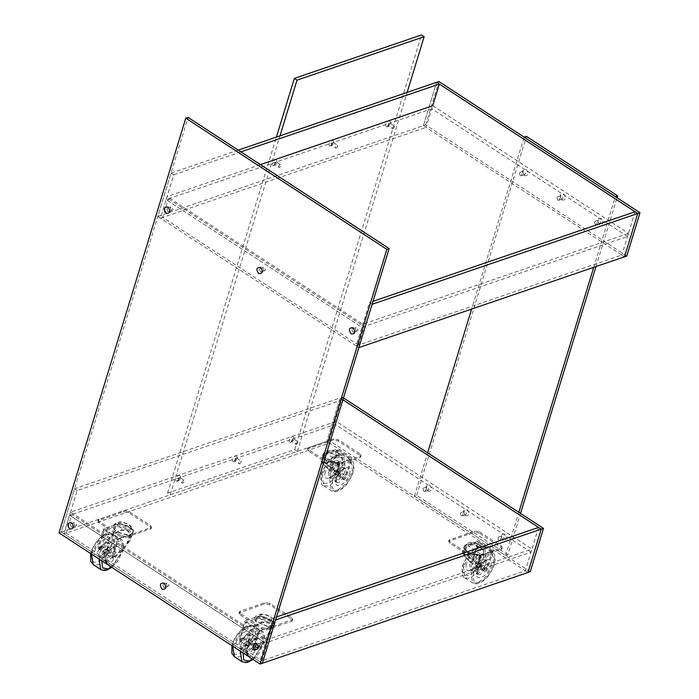 <?xml version="1.0" encoding="UTF-8"?>
<svg xmlns="http://www.w3.org/2000/svg" width="699" height="699" viewBox="0 0 699 699"><rect width="100%" height="100%" fill="white"/><g stroke="black" fill="none" stroke-linecap="round" stroke-linejoin="round"><path stroke-width="0.52" stroke-dasharray="3.5 2.62" d="M58.987 532.865L61.259 532.096L188.048 117.397M530.253 571.712L329.159 440.536L326.887 441.305L527.981 572.49L525.307 570.742L259.678 661.525L262.361 663.272L61.259 532.096L326.887 441.305L329.57 443.061L342.816 399.732L77.187 490.515L63.941 533.844L329.57 443.061M176.934 481.314C174.636 480.248 175.266 478.186 178.822 475.128L180.333 476.168L180.15 477.443L176.934 481.314M182.771 483.262C181.618 482.729 181.932 481.698 183.715 480.169C184.859 480.702 184.545 481.733 182.771 483.262L178.743 480.641C177.598 480.108 177.913 479.077 179.695 477.548L180.211 477.566L180.351 478.701L178.743 480.641M183.715 480.169L180.211 477.566M290.443 442.519L293.667 438.649L293.851 437.364L292.339 436.325C288.783 439.391 288.154 441.453 290.443 442.519M296.28 444.468C298.062 442.939 298.377 441.908 297.232 441.375C295.45 442.904 295.135 443.935 296.28 444.468L291.736 441.82L293.868 439.907L293.729 438.771L293.204 438.754C291.431 440.283 291.116 441.314 292.261 441.847L290.504 442.493M293.729 438.771L297.232 441.375M233.693 461.917L236.909 458.046L237.092 456.77L235.58 455.722C232.024 458.789 231.395 460.851 233.693 461.917M239.521 463.865C241.304 462.336 241.618 461.305 240.473 460.772C238.691 462.301 238.376 463.332 239.521 463.865L234.986 461.218L237.11 459.304L236.97 458.168L236.445 458.151C234.672 459.68 234.357 460.711 235.502 461.244L233.746 461.899M236.97 458.168L240.473 460.772M330.199 146.248L333.414 142.378L333.598 141.102L332.086 140.062C328.53 143.12 327.901 145.191 330.199 146.248M336.036 148.197C337.809 146.668 338.133 145.637 336.979 145.104C335.197 146.641 334.882 147.672 336.036 148.197L331.492 145.549L333.624 143.645L332.96 142.482C331.177 144.011 330.863 145.043 332.008 145.575L330.251 146.231M333.475 142.509L336.979 145.104M297.372 451.397L294.69 449.649L167.55 493.101L170.233 494.848L297.372 451.397L407.124 92.408M170.233 494.848L279.984 135.859M294.69 449.649L421.471 34.95M167.55 493.101L276.393 137.083M386.958 126.851L390.173 122.98L390.357 121.705L388.845 120.665C385.289 123.723 384.66 125.785 386.958 126.851M392.794 128.799C394.568 127.27 394.883 126.239 393.738 125.706C391.956 127.235 391.641 128.267 392.794 128.799L388.251 126.152L390.374 124.239L389.719 123.085C387.936 124.614 387.622 125.645 388.766 126.178M390.234 123.111L393.738 125.706M273.44 165.646C271.142 164.588 271.771 162.526 275.336 159.459L276.839 160.499L276.655 161.775L273.44 165.646M279.277 167.603C278.123 167.07 278.447 166.039 280.22 164.501C281.374 165.034 281.059 166.065 279.277 167.603L275.257 164.973C274.104 164.44 274.419 163.409 276.201 161.88L276.865 163.042L275.284 164.964L273.492 165.628M280.22 164.501L276.717 161.906M334.323 471.956L336.027 470.427L336.14 471.336L334.847 472.882L334.323 471.956M340.43 474.132L339.897 473.206L338.613 474.752L338.727 475.661L340.43 474.132M330.007 473.424L330.653 478.649L333.056 478.763L340.448 469.859L339.801 464.634L337.407 464.529L330.007 473.424M344.738 472.655L337.346 481.559L334.943 481.454L334.297 476.229L341.697 467.325L344.091 467.43L344.738 472.655M340.116 462.939L326.25 460.213L322.868 455.066L325.096 453.144L336.909 449.108L351.92 458.902L340.116 462.939L337.11 472.777L344.31 479.794L346.241 477.478L351.641 459.837L350.837 459.313L339.024 463.341L326.651 460.912L323.628 456.316L325.62 454.603L337.425 450.567L350.837 459.313L345.437 476.954L343.506 479.269L331.78 467.579L325.987 463.079L322.3 461.392L322.894 463.507L322.09 462.983L329.299 469.999L331.23 467.683L336.909 449.108M351.92 458.902L351.641 459.837M339.024 463.341L336.306 472.253L337.11 472.777L325.306 463.315L321.339 461.2L322.09 462.983L325.096 453.144C316.49 455.678 332.331 466.015 340.116 462.939L351.92 458.902L336.909 449.108L325.096 453.144M336.621 450.042L337.425 450.567L332.034 468.208L330.103 470.532L322.894 463.507L325.62 454.603M343.462 478.998C345.542 476.849 345.778 475.678 344.153 475.486C342.073 477.627 341.846 478.798 343.462 478.998L342.615 479.068L329.745 470.672L330.592 470.602C332.672 468.461 332.907 467.281 331.282 467.089C329.203 469.23 328.976 470.41 330.592 470.602M331.282 467.089L332.13 467.019L345 475.416L344.153 475.486M328.888 452.384L322.955 454.752L323.637 457.452L336.516 463.088L342.449 460.711L341.767 458.011L328.888 452.384M359.601 455.049L338.15 441.052L333.205 440.082L308.224 448.618L307.429 449.3L308.643 451.143L330.085 465.132L335.039 466.102L360.011 457.565L360.815 456.884L359.601 455.049L359.985 453.808L338.534 439.811L333.58 438.841L307.805 448.059L309.019 449.903L330.47 463.891L335.424 464.87L360.396 456.333L361.191 455.643L359.985 453.808M477.33 563.438L476.797 562.512L475.512 564.058L475.626 564.967L477.33 563.438M479.802 566.854L481.506 565.325L481.62 566.234L480.335 567.78L479.802 566.854M475.486 568.331L476.141 573.556L478.535 573.661L485.936 564.757L485.281 559.541L482.887 559.427L475.486 568.331M471.196 565.535L478.597 556.631L480.991 556.736L481.646 561.961L474.245 570.865L471.851 570.76L471.196 565.535M481.305 555.041L493.11 551.013L478.099 541.218L466.294 545.246L464.057 547.168L467.448 552.324L481.305 555.041C473.52 558.117 457.679 547.78 466.294 545.246L478.099 541.218L493.11 551.013L481.305 555.041L478.299 564.888L484.879 571.869L475.967 562.564L477.496 564.364L480.222 555.452L492.026 551.415L478.623 542.669L466.81 546.705L464.818 548.418L467.841 553.014L480.222 555.452M493.11 551.013L487.439 569.58L485.508 571.904L484.879 571.869M478.099 541.218L477.819 542.144L478.623 542.669L472.428 561.76L470.576 562.529L464.092 555.618L463.192 553.73L467.177 555.181L475.967 562.564M466.81 546.705L464.092 555.618L463.288 555.093L470.488 562.11L472.419 559.785L477.819 542.144M466.294 545.246L463.288 555.093L462.153 553.407L466.495 555.417L476.989 563.586M492.83 551.939L492.026 551.415L486.635 569.056L484.704 571.38L484.075 571.345M471.79 562.704L470.943 562.774L483.813 571.17L484.66 571.1C483.035 570.908 483.262 569.729 485.342 567.588L486.198 567.518L473.328 559.121L472.472 559.191C474.097 559.392 473.87 560.563 471.79 562.704C470.165 562.512 470.392 561.341 472.472 559.191M485.342 567.588C486.967 567.78 486.74 568.96 484.66 571.1M464.319 546.452C466.722 540.912 486.915 548.051 483.463 553.224C481.069 558.763 460.877 551.625 464.319 546.452L464.416 546.146C466.818 540.607 487.011 547.736 483.559 552.909C481.165 558.457 460.964 551.319 464.416 546.146M479.724 531.922L501.174 545.91L502.38 547.754L476.613 556.972L471.659 556.002L450.208 542.005L449.003 540.17L474.77 530.943L479.724 531.922L479.348 533.154L500.799 547.151L502.004 548.986L476.237 558.213L471.283 557.234L449.833 543.245L448.627 541.402L474.394 532.184L479.348 533.154M108.127 553.521L109.83 551.992L109.944 552.9L108.66 554.456L108.127 553.521M105.654 550.104L105.13 549.178L103.836 550.725L103.95 551.633L105.654 550.104M109.97 548.628L102.57 557.531L100.175 557.426L99.529 552.201L106.921 543.298L109.324 543.403L109.97 548.628M114.26 551.432L113.614 546.207L111.211 546.094L103.819 554.997L104.466 560.222L106.86 560.336L114.26 551.432M115.51 524.783L103.697 528.811L118.716 538.606L130.521 534.578L132.758 532.655L129.367 527.5L115.51 524.783C123.295 521.707 139.127 532.044 130.521 534.578L118.716 538.606L103.697 528.811L115.51 524.783L112.495 534.621L99.774 548.095L98.192 548.75L98.996 549.274L100.577 548.619L113.299 535.146L112.495 534.621L120.647 529.746L128.424 530.602L131.263 536.675L130.853 538.894L132.758 532.655M103.697 528.811L98.026 547.387L98.192 548.75M118.716 538.606L118.428 539.541L117.624 539.016L129.437 534.98L131.429 533.267L128.406 528.662L116.025 526.233L104.221 530.27L117.624 539.016L112.233 556.657L112.408 558.02L113.989 557.365L126.711 543.892L129.804 538.58L130.215 536.465L127.742 530.829L120.735 530.288L113.299 535.146L116.025 526.233M129.437 534.98L126.711 543.892L127.515 544.416L113.832 558.571L113.037 558.352L113.037 557.182L118.428 539.541M130.521 534.578L127.515 544.416L130.853 538.894M103.417 529.746L104.221 530.27L98.83 547.911L98.996 549.274M112.548 557.924C114.688 556.439 115.204 555.163 114.103 554.106C111.971 555.591 111.456 556.858 112.548 557.924L99.677 549.528C101.818 548.042 102.334 546.767 101.233 545.709C99.101 547.195 98.585 548.462 99.677 549.528M101.233 545.709L114.103 554.106M132.679 532.752C130.285 538.291 110.084 531.161 113.535 525.989C115.938 520.44 136.13 527.579 132.679 532.752L132.775 532.437C130.381 537.985 110.18 530.847 113.631 525.674C116.025 520.135 136.226 527.264 132.775 532.437M120.875 535.53L99.424 521.533L98.218 519.698L123.985 510.471L128.939 511.45L150.39 525.438L151.596 527.282L125.829 536.5L120.875 535.53L120.499 536.762L99.048 522.773L97.834 520.93L123.609 511.712L128.564 512.682L150.014 526.679L151.22 528.514L125.444 537.741L120.499 536.762M251.142 645.011L250.609 644.076L249.325 645.631L249.438 646.54L251.142 645.011M245.034 642.827L246.738 641.298L246.852 642.206L245.559 643.762L245.034 642.827M255.45 643.534L248.058 652.438L245.655 652.324L245.008 647.099L252.409 638.204L254.803 638.309L255.45 643.534M240.718 644.303L241.365 649.528L243.768 649.642L251.159 640.738L250.513 635.513L248.119 635.4L240.718 644.303M256.699 616.885L270.565 619.611L273.947 624.757L271.71 626.68L259.906 630.716L244.895 620.922L256.699 616.885L253.693 626.723L240.972 640.197L239.215 640.66L244.606 621.848L245.41 622.372L257.223 618.335L269.596 620.773L272.619 625.369L270.627 627.082L258.822 631.118L245.41 622.372L240.019 640.013L240.194 641.376L241.775 640.73L254.497 627.248L261.933 622.39L268.94 622.94L271.413 628.576L271.002 630.681L267.9 635.994L268.704 636.518L255.03 650.673L254.401 650.647L254.235 649.284L259.906 630.716M244.895 620.922L244.606 621.848M257.223 618.335L254.497 627.248L253.693 626.723L261.845 621.857L269.622 622.704L272.461 628.777L272.042 630.996L268.704 636.518L271.71 626.68C280.325 624.146 264.484 613.809 256.699 616.885L244.895 620.922L259.906 630.716L271.71 626.68M259.626 631.643L258.822 631.118L253.431 648.759L253.597 650.122L254.218 650.149L267.9 635.994L270.627 627.082M240.875 641.63L253.746 650.026C252.645 648.96 253.16 647.693 255.301 646.208L242.431 637.811C243.532 638.877 243.007 640.144 240.875 641.63C239.774 640.564 240.29 639.297 242.431 637.811M255.301 646.208C256.402 647.274 255.878 648.541 253.746 650.026M268.119 626.82L274.043 624.452L273.37 621.752L260.491 616.125L254.558 618.493L255.231 621.193L268.119 626.82M240.238 614.875L261.688 628.873L266.642 629.843L291.614 621.306L292.409 620.625L291.203 618.781L269.753 604.792L264.799 603.814L239.032 613.04L240.238 614.875L240.613 613.635L262.064 627.632L267.018 628.602L292.794 619.384L291.579 617.54L270.129 603.552L265.183 602.582L240.203 611.118L239.407 611.8L240.613 613.635M259.67 646.496L260.727 646.671L261.478 645.824L260.613 643.403L259.556 643.229L258.805 644.076L259.67 646.496M256.262 647.658L257.328 647.833L258.08 646.986L257.206 644.565L256.149 644.391L255.397 645.238L256.262 647.658M74.662 525.814L73.788 523.385L74.54 522.537L75.606 522.712L76.471 525.141L75.719 525.989L74.662 525.814M71.254 526.976L70.389 524.556L71.141 523.708L72.198 523.883L73.063 526.303L72.312 527.151L71.254 526.976M167.166 586.155L166.292 583.735L167.052 582.887L168.109 583.062L168.975 585.482L168.223 586.33L167.166 586.155M163.758 587.317L162.893 584.897L163.645 584.049L164.702 584.224L165.576 586.644L164.815 587.492L163.758 587.317M263.672 270.487L262.807 268.067L263.558 267.219L264.615 267.394L265.489 269.814L264.738 270.662L263.672 270.487M260.264 271.649L259.399 269.229L260.15 268.381L261.216 268.556L262.081 270.976L261.33 271.824L260.264 271.649M531.022 552.158L335.284 424.476L69.62 515.277L265.349 642.958L531.022 552.158L531.965 549.064L336.228 421.383L70.564 512.175L266.302 639.865L531.965 549.064M329.159 440.536L342.405 397.207L340.133 397.984L326.887 441.305L340.133 397.984L74.505 488.767L61.259 532.096L259.678 661.525L266.302 639.865M335.284 424.476L336.228 421.383M275.607 619.943L272.925 618.196L259.678 661.525L261.95 660.747L66.213 533.066L63.941 533.844L70.564 512.175M238.228 150.128L171.019 173.099L157.773 216.428L160.447 218.175L166.126 199.608L361.864 327.289L627.527 236.489L628.471 233.396L432.742 105.715L431.79 108.808L166.126 199.608L167.07 196.515L362.807 324.196L628.471 233.396M358.867 347.604L356.184 345.856L362.807 324.196M627.527 236.489L431.79 108.808M260.421 164.606L167.07 196.515M272.925 618.196L276.516 616.972M538.553 527.413L525.307 570.742M372.113 304.283L369.43 302.536L373.021 301.304M157.773 216.428L423.393 125.645L624.495 256.821L621.813 255.074L356.184 345.856L369.43 302.536M635.059 211.745L621.813 255.074M626.767 256.044L425.665 124.868L423.393 125.645L426.075 127.393L432.698 105.732M171.019 173.099L173.693 174.846L160.447 218.175L426.075 127.393M423.393 125.645L436.639 82.316L423.393 125.645M240.91 151.875L173.693 174.846M74.505 488.767L77.187 490.515M343.489 397.914L342.405 397.207M425.665 124.868L438.911 81.538M507.858 554.849L416.691 495.381L414.42 496.15L505.587 555.626L507.858 554.849L520.528 513.398M595.994 266.564L617.034 197.738M505.587 555.626L518.833 512.297M593.722 267.341L615.338 196.629L524.18 137.161L471.624 309.072M416.691 495.381L526.452 136.384M414.42 496.15L427.666 452.83M465.342 515.748C469.431 515.941 470.06 513.879 467.229 509.562C463.149 509.37 462.511 511.432 465.342 515.748M461.27 515.757L462.336 515.932L463.088 515.084L462.222 512.655L461.157 512.489L460.405 513.328L461.27 515.757M464.678 514.586L465.744 514.761L466.495 513.914L465.621 511.493L464.564 511.319L463.813 512.166L464.678 514.586M427.805 491.266C431.895 491.458 432.524 489.396 429.693 485.071C425.604 484.879 424.975 486.941 427.805 491.266M423.734 491.266L424.8 491.441L425.551 490.593L424.677 488.173L423.62 487.998L422.869 488.846L423.734 491.266M427.141 490.104L428.199 490.279L428.959 489.431L428.085 487.011L427.028 486.836L426.276 487.684L427.141 490.104M502.878 540.24C500.056 535.915 500.685 533.853 504.774 534.045C507.596 538.37 506.967 540.432 502.878 540.24M498.815 540.24L497.941 537.819L498.693 536.972L499.759 537.147L500.624 539.567L499.872 540.414L498.815 540.24M502.214 539.078L501.349 536.657L502.1 535.81L503.166 535.984L504.031 538.405L503.28 539.252L502.214 539.078M561.847 200.08C565.937 200.272 566.566 198.21 563.744 193.894C559.654 193.702 559.025 195.764 561.847 200.08M557.785 200.089L558.842 200.263L559.593 199.416L558.728 196.996L557.671 196.821L556.911 197.668L557.785 200.089M561.183 198.927L562.249 199.101L563.001 198.254L562.136 195.834L561.07 195.659L560.318 196.506L561.183 198.927M524.311 175.598C528.4 175.79 529.029 173.728 526.207 169.411C522.118 169.219 521.489 171.281 524.311 175.598M520.248 175.598L521.305 175.772L522.057 174.925L521.192 172.504L520.126 172.33L519.374 173.177L520.248 175.598M523.647 174.435L524.713 174.61L525.465 173.763L524.6 171.342L523.534 171.168L522.782 172.015L523.647 174.435M599.384 224.571C596.562 220.255 597.191 218.193 601.28 218.385C604.111 222.701 603.473 224.763 599.384 224.571M595.321 224.571L594.456 222.151L595.207 221.303L596.264 221.478L597.138 223.898L596.378 224.746L595.321 224.571M598.728 223.409L597.855 220.989L598.615 220.141L599.672 220.316L600.537 222.736L599.786 223.584L598.728 223.409M66.213 533.066L71.892 514.499L69.62 515.277L265.349 642.958L267.621 642.18L71.892 514.499M261.95 660.747L267.621 642.18M162.718 217.398L160.447 218.175L356.184 345.856L358.456 345.079L162.718 217.398L168.398 198.831L166.126 199.608L361.864 327.289L364.135 326.512L168.398 198.831M358.456 345.079L364.135 326.512M171.168 210.146L170.303 207.725L171.054 206.878L172.111 207.053L172.985 209.473L172.225 210.32L171.168 210.146M167.76 211.308L166.895 208.887L167.646 208.04L168.712 208.215L169.577 210.635L168.826 211.482L167.76 211.308M356.175 330.828L357.241 331.003L357.993 330.155L357.119 327.735L356.062 327.56L355.31 328.408L356.175 330.828M352.768 331.999L353.834 332.165L354.585 331.326L353.72 328.897L352.654 328.722L351.903 329.57L352.768 331.999M332.008 469.545L337.687 450.977M331.667 471.301C330.05 471.109 330.278 469.929 332.357 467.788C333.973 467.981 333.746 469.16 331.667 471.301M483.926 568.645L489.606 550.078M483.586 570.401C481.961 570.209 482.196 569.03 484.276 566.889C485.892 567.081 485.665 568.261 483.586 570.401M101.53 548.313L107.209 529.746M100.752 550.227C102.893 548.741 103.408 547.474 102.307 546.408C100.175 547.894 99.651 549.161 100.752 550.227M253.449 647.414L259.128 628.847M252.671 649.327C254.803 647.842 255.327 646.566 254.226 645.509C252.094 646.994 251.57 648.261 252.671 649.327M328.399 472.375L329.046 477.6L331.448 477.714L338.84 468.811L338.194 463.586L335.8 463.472L328.399 472.375M329.779 479.374L331.186 490.733L336.394 490.969L345.813 483.691L352.479 471.615L351.064 460.257L345.856 460.021L336.446 467.29L329.779 479.374M322.265 474.472L323.681 485.831L328.888 486.067L338.299 478.789L344.974 466.714L343.558 455.355L338.351 455.119L328.941 462.397L322.265 474.472M342.003 466.128C343.873 458.133 341.933 454.734 336.175 455.931C329.884 458.85 325.166 464.529 322.021 472.961C320.151 480.956 322.09 484.355 327.848 483.158C334.139 480.239 338.858 474.56 342.003 466.128M325.428 471.799C321.531 483.49 335.415 478.745 338.596 467.29C342.493 455.599 328.6 460.344 325.428 471.799M332.75 479.951C330.872 487.946 332.811 491.353 338.569 490.156C344.86 487.229 349.579 481.559 352.724 473.127C354.603 465.132 352.663 461.733 346.896 462.921C340.614 465.849 335.896 471.528 332.75 479.951M349.317 474.289C353.222 462.598 339.33 467.343 336.149 478.789C332.252 490.488 346.145 485.744 349.317 474.289M346.346 473.704L345.699 468.479L343.305 468.374L335.904 477.277L336.56 482.502L338.954 482.607L346.346 473.704M336.612 462.773L342.536 460.405L341.863 457.705L328.984 452.078L323.052 454.446L323.733 457.146L336.612 462.773M336.193 457.766C343.847 458.195 338.674 450.934 331.291 450.89C323.637 450.471 328.81 457.723 336.193 457.766M338.15 441.052L338.534 439.811M333.205 440.082L333.58 438.841M308.608 447.377L308.224 448.618M309.019 449.903L308.643 451.143M330.47 463.891L330.085 465.132M335.424 464.87L335.039 466.102M360.396 456.333L360.011 457.565M477.102 569.379L477.749 574.604L480.143 574.709L487.544 565.814L486.897 560.589L484.494 560.476L477.102 569.379M470.969 571.476L472.384 582.835L477.592 583.071L487.002 575.793L493.669 563.717L492.262 552.359L487.054 552.123L477.635 559.401L470.969 571.476M463.463 566.574L464.87 577.933L470.086 578.169L479.497 570.9L486.163 558.816L484.756 547.457L479.54 547.221L470.13 554.499L463.463 566.574M473.939 572.062C472.061 580.056 474.009 583.455 479.767 582.258C486.058 579.34 490.777 573.661 493.922 565.229C495.792 557.234 493.852 553.835 488.094 555.032C481.803 557.951 477.085 563.63 473.939 572.062M490.515 566.391C494.411 554.7 480.519 559.445 477.347 570.891C473.45 582.59 487.334 577.846 490.515 566.391M483.192 558.23C485.071 550.235 483.131 546.836 477.365 548.033C471.082 550.961 466.364 556.631 463.219 565.063C461.34 573.058 463.28 576.457 469.038 575.268C475.329 572.341 480.047 566.662 483.192 558.23M466.617 563.901C462.721 575.592 476.613 570.847 479.785 559.401C483.691 547.701 469.798 552.446 466.617 563.901M480.038 560.913L479.383 555.688L476.989 555.583L469.588 564.486L470.244 569.711L472.638 569.816L480.038 560.913M481.087 548.61C479.549 552.175 466.565 547.588 468.784 544.259C470.322 540.694 483.306 545.281 481.087 548.61M500.799 547.151L501.174 545.91M476.613 556.972L476.237 558.213M501.209 549.676L501.585 548.435M450.208 542.005L449.833 543.245M471.659 556.002L471.283 557.234M474.77 530.943L474.394 532.184M449.798 539.479L449.422 540.72M108.362 547.579L100.962 556.483L98.568 556.378L97.921 551.153L105.313 542.249L107.716 542.354L108.362 547.579M91.543 554.106L98.454 541.166L107.873 533.896L113.081 534.132L114.487 545.491L107.821 557.566L98.41 564.844L93.203 564.6M99.048 558.999L105.968 546.068L115.379 538.789L120.586 539.025L122.002 550.384L115.326 562.459L105.916 569.737L100.708 569.502M111.517 544.905C108.371 553.328 103.653 559.008 97.371 561.935C91.604 563.123 89.664 559.724 91.543 551.729C94.688 543.298 99.407 537.627 105.698 534.7C111.456 533.503 113.395 536.911 111.517 544.905M94.95 550.567C98.122 539.121 112.015 534.368 108.118 546.068C104.937 557.514 91.045 562.267 94.95 550.567M101.748 560.764L102.264 558.728C105.409 550.296 110.127 544.617 116.418 541.699C122.176 540.502 124.125 543.901 122.246 551.895L111.499 567.125M105.121 560.703L105.671 557.566C108.852 546.111 122.736 541.367 118.839 553.066L109.516 564.285L107.532 564.53M105.427 556.046L112.827 547.142L115.221 547.256L115.868 552.481L108.467 561.384L106.073 561.271L105.427 556.046M117.991 523.787C119.538 520.222 132.522 524.809 130.302 528.138C128.765 531.703 115.781 527.116 117.991 523.787M99.048 522.773L99.424 521.533M123.985 510.471L123.609 511.712M98.638 520.248L99.013 519.008M150.39 525.438L150.014 526.679M128.939 511.45L128.564 512.682M125.829 536.5L125.444 537.741M150.801 527.963L150.425 529.204M257.066 644.583L249.665 653.486L247.271 653.373L246.616 648.156L254.017 639.253L256.411 639.358L257.066 644.583M232.732 646.208L239.652 633.268L249.062 625.998L254.27 626.234L255.685 637.593L249.01 649.668L239.6 656.946L234.392 656.711M240.246 651.101L247.158 638.17L256.568 630.891L261.776 631.127L263.191 642.486L256.524 654.57L247.105 661.839L241.898 661.604M242.937 652.866L243.462 650.83C246.607 642.398 251.325 636.728 257.608 633.801C263.374 632.604 265.314 636.011 263.436 644.006L252.697 659.227M246.319 652.814L246.861 649.668C250.041 638.222 263.934 633.469 260.037 645.168L250.705 656.396L248.722 656.641M252.715 637.007C249.569 645.439 244.851 651.11 238.56 654.037C232.802 655.234 230.862 651.826 232.732 643.831C235.878 635.408 240.596 629.729 246.887 626.802C252.645 625.614 254.585 629.013 252.715 637.007M236.14 642.669C239.32 631.223 253.204 626.47 249.307 638.17C246.127 649.624 232.243 654.369 236.14 642.669M239.11 643.255L246.511 634.351L248.905 634.465L249.552 639.69L242.16 648.585L239.757 648.48L239.11 643.255M260.578 615.81L254.654 618.187L255.327 620.878L268.206 626.514L274.139 624.137L273.466 621.446L260.578 615.81M262.894 614.631C255.24 614.203 260.412 621.463 267.796 621.507C275.45 621.927 270.268 614.674 262.894 614.631M261.688 628.873L262.064 627.632M266.642 629.843L267.018 628.602M291.99 620.065L291.614 621.306M291.579 617.54L291.203 618.781M270.129 603.552L269.753 604.792M265.183 602.582L264.799 603.814M240.203 611.118L239.827 612.35M180.447 478.064L180.333 476.168M178.769 480.632L176.987 481.296M293.964 439.269L293.851 437.364M237.206 458.666L237.092 456.77M333.711 142.998L333.598 141.102M388.801 126.17L387.01 126.834M390.47 123.601L390.357 121.705M276.953 162.404L276.839 160.499M340.317 473.223L336.027 470.427M339.801 464.634L338.194 463.586L338.115 467.71C336.962 471.467 334.594 474.604 331.02 477.12L329.046 477.6L330.653 478.649M323.681 485.831L331.186 490.733C333.685 491.895 335.843 492.044 337.661 491.179C343.934 488.339 345.69 485.482 347.726 483.096L353.205 472.716C354.542 465.158 353.834 461.008 351.064 460.257L343.558 455.355C341.06 454.193 338.901 454.044 337.093 454.909C330.819 457.74 329.063 460.597 327.018 462.991L321.54 473.372C320.203 480.929 320.92 485.08 323.681 485.831M334.943 481.454L336.56 482.502L336.63 478.378C337.783 474.621 340.151 471.476 343.725 468.959L345.699 468.479L344.091 467.43M338.727 475.661L334.437 472.865M322.868 455.066L320.955 461.296M323.628 456.316L322.003 461.62M329.474 470.497L328.67 469.973M342.886 479.243L343.69 479.767M334.769 470.462L335.791 471.484M322.589 461.401L321.339 461.2M342.449 460.711L342.536 460.405C342.903 456.648 342.58 452.445 330.461 450.348C324.17 450.715 324.729 452.017 323.052 454.446L322.955 454.752M307.429 449.3L307.805 448.059M360.815 456.884L361.191 455.643M481.506 565.325L477.216 562.529M476.141 573.556L477.749 574.604L477.828 570.48C478.981 566.723 481.349 563.586 484.923 561.07L486.897 560.589L485.281 559.541M464.87 577.933L472.384 582.835C474.883 583.997 477.041 584.146 478.85 583.281C485.123 580.45 486.88 577.592 488.924 575.198L494.394 564.818C495.74 557.26 495.023 553.11 492.262 552.359L484.756 547.457C482.249 546.295 480.099 546.146 478.282 547.011C472.008 549.842 470.252 552.708 468.208 555.093L462.738 565.474C461.392 573.031 462.109 577.182 464.87 577.933M480.991 556.736L479.383 555.688L479.313 559.812C478.151 563.569 475.792 566.714 472.218 569.222L470.244 569.711L471.851 570.76M479.916 567.763L475.626 564.967M462.153 553.407L464.057 547.168M463.192 553.73L464.818 548.418M469.868 562.075L470.672 562.599M462.528 553.302L463.786 553.503M483.734 552.507L483.472 548.802C481.524 545.84 479.243 544.049 476.639 543.42C471.589 541.472 467.587 542.197 464.643 545.613L464.25 546.548M502.004 548.986L502.38 547.754M449.003 540.17L448.627 541.402M105.54 549.196L109.83 551.992M100.175 557.426L98.568 556.378L100.56 555.88C104.492 552.892 106.851 549.755 107.637 546.478L107.716 542.354L109.324 543.403M113.614 546.207L115.221 547.256L113.221 547.745C109.289 550.742 106.938 553.879 106.152 557.155L106.073 561.271L104.466 560.222M111.849 567.352L117.179 561.961L122.727 551.485C124.073 543.944 123.356 539.794 120.586 539.025L113.081 534.132C110.547 533.005 108.511 532.813 106.973 533.564C103.819 534.123 95.326 539.908 91.062 552.14L90.678 553.538M103.95 551.633L108.24 554.429M129.804 538.58L131.429 533.267M113.212 558.545L112.408 558.02M113.456 526.076L113.858 525.141C112.958 524.626 119.188 520.633 122.692 522.153L128.441 524.11C132.871 527.797 134.365 530.436 132.95 532.035M97.834 520.93L98.218 519.698M151.596 527.282L151.22 528.514M246.738 641.298L251.028 644.102M254.803 638.309L256.411 639.358L254.419 639.856C250.487 642.844 248.128 645.981 247.341 649.257L247.271 653.373L245.655 652.324M241.365 649.528L239.757 648.48L241.758 647.982C245.69 644.994 248.04 641.857 248.827 638.58L248.905 634.465L250.513 635.513M253.038 659.454L258.377 654.063L263.916 643.596C265.262 636.046 264.545 631.896 261.776 631.127L254.27 626.234C251.745 625.107 249.709 624.915 248.162 625.666C245.008 626.225 236.515 632.01 232.251 644.242L231.876 645.649M245.148 643.735L249.438 646.54M273.947 624.757L272.042 630.996M272.619 625.369L271.002 630.681M253.597 650.122L254.401 650.647M240.194 641.376L239.39 640.852M254.558 618.493L254.654 618.187C256.35 615.723 255.747 614.473 262.055 614.089C270.871 615.487 268.888 616.186 271.649 617.593C273.571 618.772 274.401 620.957 274.139 624.137L274.043 624.452M292.409 620.625L292.794 619.384M239.032 613.04L239.407 611.8M260.727 646.671L257.328 647.833M259.556 643.229L256.149 644.391M71.141 523.708L74.54 522.537M72.312 527.151L75.719 525.989M163.645 584.049L167.052 582.887M164.815 587.492L168.223 586.33M260.15 268.381L263.558 267.219M261.33 271.824L264.738 270.662M465.744 514.761L462.336 515.932M464.564 511.319L461.157 512.489M428.199 490.279L424.8 491.441M427.028 486.836L423.62 487.998M498.693 536.972L502.1 535.81M499.872 540.414L503.28 539.252M562.249 199.101L558.842 200.263M561.07 195.659L557.671 196.821M524.713 174.61L521.305 175.772M523.534 171.168L520.126 172.33M595.207 221.303L598.615 220.141M596.378 224.746L599.786 223.584M167.646 208.04L171.054 206.878M168.826 211.482L172.225 210.32M357.241 331.003L353.834 332.165M356.062 327.56L352.654 328.722"/><path stroke-width="1.05" d="M185.777 118.175L386.87 249.351L260.089 664.05L58.987 532.865L185.777 118.175L188.048 117.397L389.142 248.573L262.361 663.272L275.607 619.943L541.227 529.16L538.553 527.413L276.516 616.972M260.089 664.05L530.253 571.712L543.499 528.383L343.489 397.914M386.87 249.351L389.142 248.573M407.124 92.408L424.153 36.697L421.471 34.95L294.34 78.402L297.014 80.149L424.153 36.697M279.984 135.859L297.014 80.149M276.393 137.083L294.34 78.402M254.654 649.598C258.744 649.79 259.373 647.728 256.55 643.403C252.461 643.211 251.823 645.273 254.654 649.598M69.647 528.907C66.816 524.591 67.454 522.529 71.534 522.721C74.365 527.037 73.736 529.099 69.647 528.907M162.151 589.257C159.32 584.932 159.957 582.87 164.038 583.062C166.869 587.378 166.24 589.449 162.151 589.257M258.656 273.589C255.834 269.272 256.463 267.201 260.552 267.394C263.374 271.719 262.745 273.781 258.656 273.589M432.742 105.715L260.421 164.606M342.912 399.793L541.227 529.16L527.981 572.49L541.227 529.16L543.499 528.383M640.013 212.723L438.911 81.538L436.639 82.316L637.741 213.501L640.013 212.723L626.767 256.044L624.495 256.821L637.741 213.501L624.495 256.821L358.867 347.604L372.113 304.283L637.741 213.501L635.059 211.745L373.021 301.304M238.228 150.128L436.639 82.316L439.322 84.063L240.91 151.875M432.698 105.732L439.322 84.063M520.528 513.398L595.994 266.564M617.034 197.738L617.61 195.851L526.452 136.384L524.18 137.161M615.338 196.629L617.61 195.851M518.833 512.297L593.722 267.341M427.666 452.83L471.624 309.072M166.152 213.247C163.33 208.922 163.959 206.86 168.048 207.053C170.871 211.369 170.241 213.44 166.152 213.247M351.16 333.93C355.249 334.122 355.878 332.06 353.056 327.744C348.967 327.551 348.338 329.613 351.16 333.93M99.048 558.999L100.708 569.502L93.203 564.6L91.543 554.106M111.499 567.125L108.092 568.934L102.648 567.938L101.748 560.764M107.532 564.53L105.121 560.703M240.246 651.101L241.898 661.604L234.392 656.711L232.732 646.208M252.697 659.227L249.29 661.036L243.837 660.039L242.937 652.866M248.722 656.641L246.319 652.814M90.678 553.538L90.713 561.367L93.203 564.6M100.708 569.502L104.273 570.489L106.816 570.069L111.849 567.352M241.898 661.604L245.463 662.591L248.005 662.171L253.038 659.454M231.876 645.649L231.911 653.469L234.392 656.711"/></g></svg>
